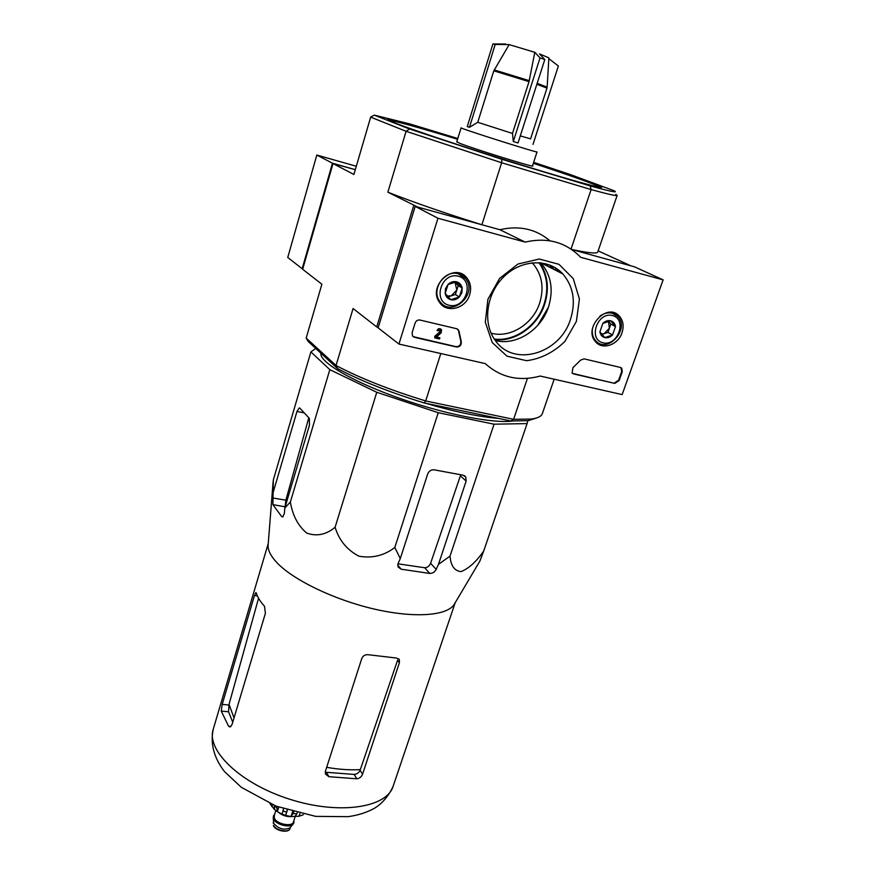 <?xml version="1.0" encoding="UTF-8"?>
<svg xmlns="http://www.w3.org/2000/svg" width="875" height="875" viewBox="0 0 875 875"><rect width="100%" height="100%" fill="white"/><g stroke="black" fill="none" stroke-linecap="round" stroke-linejoin="round"><path stroke-width="1.31" d="M547.138 87.106L548.898 57.859L539.547 53.922L544.797 59.544L540.028 57.914L534.811 52.292L529.025 81.648L493.806 70.831L477.75 122.292L469.448 127.345L467.261 126.58L492.909 43.947L505.717 44.023M534.811 52.292L509.152 44.614L493.806 70.831M532.995 144.408L558.37 66.008L548.855 58.658M540.028 57.914L513.297 141.52L518.033 142.975L544.797 59.544M529.025 81.648L512.487 133.448L477.75 122.292M513.297 141.52L512.487 133.448M469.448 127.345L495.206 44.439L492.909 43.947M509.152 44.614L495.206 44.439M536.867 84.273L546.973 88.123L530.578 138.884L520.308 135.877M527.811 420.722L527.089 423.587L494.058 424.189L438.222 412.716L376.764 392.284L329.82 369.655L310.898 351.903L315.7 348.425M512.236 421.061C493.522 423.598 447.289 414.739 403.156 399.536C358.98 384.366 325.172 365.794 321.158 355.644L320.622 352.953M491.061 333.156C509.95 338.559 533.017 324.144 539.7 302.969C544.425 287.208 541.92 273.809 532.197 262.773M356.3 166.25L316.816 155.05L287.755 257.491L302.17 268.713L332.467 163.209L355.305 169.662L333.014 163.57L302.652 269.259L321.88 284.233L306.173 338.089L308.12 341.436L337.695 368.67C360.839 380.887 389.67 392.317 424.2 402.948L510.945 420.984L528.303 420.656L536.648 417.944M409.522 128.986L406.087 131.283L370.639 117.119L374.27 115.117L409.522 128.986L501.845 159.305L501.637 162.75L406.087 131.283L387.866 192.194L417.67 207.058L481.873 224.755L501.637 162.75L591.117 189.569L571.036 249.091M413.678 205.669L376.72 326.944L378.23 327.523M437.948 218.247L415.198 206.38L378.131 327.863L398.934 344.05L437.948 218.247L525.153 242.102C546.755 237.18 564.878 241.861 579.523 256.156L580.573 257.272L663.119 279.858L634.32 266.766L571.627 249.484L629.431 265.42M457.767 138.622C418.414 126.569 388.008 118.136 387.789 119.427L395.336 123.047C415.177 131.02 490.427 155.761 544.644 172.025C581.416 183.017 600.458 188.114 601.792 187.316C602.416 186.145 572.688 175.503 533.542 162.652M501.845 159.305L590.166 185.894C610.553 191.505 618.548 193.134 614.152 190.761L569.658 174.322L533.652 162.323M374.27 115.117L409.905 123.955L457.811 138.502M370.683 117.097L353.905 174.475L333.014 163.57M337.695 368.67L336.033 365.488L306.173 338.089M440.803 353.533L425.688 400.958C389.812 389.933 359.92 378.12 336.033 365.488L353.073 308.525L376.72 326.944M557.812 271.381L556.97 268.866M460.972 273.656L460.578 274.455M424.2 402.948L425.688 400.958L513.614 419.311L527.417 378.383M590.166 185.894L591.117 189.569C608.125 194.228 616.798 196.175 617.138 195.409L615.836 194.37L615.453 195.486M629.519 265.18L598.128 250.884M510.945 420.984L513.614 419.311L531.694 419.038C537.873 418.108 541.439 416.292 542.369 413.591L554.148 379.203M387.866 192.194C413.47 202.278 444.806 213.128 481.873 224.755M571.55 249.43C588.306 253.006 597.034 253.87 597.734 252.044L617.138 195.409M600.895 187.414C593.819 183.859 571.298 175.831 533.334 163.319M457.57 139.278C419.333 127.63 396.287 121.209 388.456 120.039M456.816 141.728L459.802 143.325C474.141 149.002 534.844 167.825 532.842 166.009L532.536 165.747M555.964 270.441L554.892 267.531M461.442 273.853L461.027 274.706M498.488 418.392C478.942 416.85 454.552 411.786 425.337 403.189M331.286 362.775L321.869 354.102M272.683 487.145L273.361 479.806L272.902 504.645L281.597 516.502L282.691 516.917L284.331 513.669L284.834 507.981L290.369 501.998C292.545 515.375 298.014 525.744 306.764 533.116C316.783 536.648 326.222 534.691 335.103 527.253C339.062 540.291 347.003 549.927 358.925 556.183C372.127 558.534 384.081 555.647 394.8 547.52L400.291 558.567L398.027 563.664L398.048 566.967L401.188 569.198L429.778 573.453C432.578 573.398 434.711 572.053 436.177 569.406L438.473 564.386L450.012 556.128C450.833 565.808 454.508 570.97 461.037 571.627C468.803 568.52 476.372 561.641 483.733 550.977L479.872 561.116M483.733 550.977L527.089 423.587M450.012 556.128L494.058 424.189M394.8 547.52L438.222 412.716M335.103 527.253L376.764 392.284M290.369 501.998L329.82 369.655M284.834 507.981L309.477 425.119L309.356 418.392L299.939 408.231L299.217 407.969L296.975 411.458L273.164 492.417M273.361 479.806L310.898 351.903M438.473 564.386L466.145 481.086L465.762 476.973L463.061 475.18L434.197 469.831C431.145 469.591 428.98 470.991 427.678 474.031L400.291 558.567M399.394 662.791L399.372 659.794L396.616 658.066L368.408 654.741C365.269 654.413 363.07 655.648 361.812 658.416L325.369 771.367L325.423 774.014L328.913 776.694L356.792 778.794C359.483 778.466 361.397 776.934 362.545 774.222L399.394 662.791L397.556 660.33L360.336 769.606C350.098 770.219 338.877 769.464 326.67 767.331M328.913 776.694L326.419 772.308L354.178 774.43C356.902 774.178 358.881 772.778 360.117 770.241L360.336 769.606M234.03 717.905L229.031 704.386L258.508 598.434M229.031 704.386L228.55 711.78L232.728 722.214M222.184 704.386L221.266 711.102L228.605 726.283L230.059 727.005L232.039 724.544L265.398 613.298L264.512 606.298C260.269 601.584 257.534 597.155 256.309 592.998L255.85 592.572L254.494 595.459L222.184 704.386L228.856 705.031M272.902 504.645L285.184 506.811M455.011 603.017L453.917 604.877C446.13 616.011 413.284 618.253 373.373 608.858C333.484 599.506 293.027 579.83 276.839 562.57C271.042 556.38 268.111 550.834 268.067 545.913L268.22 543.867M397.961 563.817L424.681 567.744C427.383 567.656 429.363 566.169 430.609 563.27L460.381 475.836L466.145 481.086M285.119 506.647L285.863 500.172L308.798 417.78M532.448 166.031L537.031 151.922C539.022 153.486 458.511 127.947 461.103 127.837L456.717 142.013M415.198 206.38L499.909 229.72L525.153 242.102M499.909 229.72C519.214 225.28 535.905 228.977 549.959 240.811M663.119 279.858L622.147 394.603L540.225 376.053C519.028 381.686 500.708 377.53 485.275 363.606L398.934 344.05M412.114 332.675L415.122 323.039C416.073 320.753 417.67 319.747 419.913 320.031L456.63 328.716L458.445 329.93L459.069 331.472L461.278 341.688C461.486 345.188 459.911 346.959 456.531 347.003L414.498 337.334L412.508 335.956L412.114 332.675M614.786 383.403L573.595 373.931L572.097 373.013L572.95 367.642L580.595 360.128L584.095 358.859L620.441 367.456L621.786 368.255L622.278 371.733L619.139 380.581L614.786 383.403L572.48 373.384M576.384 321.387L564.911 341.425C553.656 352.384 540.892 358.805 526.619 360.708L506.997 356.18L492.209 342.519L485.319 322.23L487.9 299.305L499.57 278.447L517.967 264.031L539.252 259.022L559.005 264.338L573.289 278.688L579.414 299.064L576.384 321.387M469.667 294.755C465.752 308.777 446.502 313.644 439.458 302.258C427.164 285.917 454.464 261.636 466.845 277.867C470.597 282.669 471.538 288.302 469.667 294.755M622.005 332.773C618.122 345.034 602.208 350.405 595.459 341.633C583.012 328.245 606.78 302.269 619.084 315.82C623.175 320.327 624.137 325.981 622.005 332.773M595.339 340.462L594.541 340.397M610.509 312.244L610.991 312.9M441.252 303.045L439.753 302.673M458.172 272.88L459.178 274.083M570.522 319.277C560.131 353.587 514.325 367.434 495.698 341.02C482.486 324.111 485.877 294.481 503.573 276.992C521.084 259.306 548.483 258.158 562.833 273.941C573.42 286.475 575.98 301.591 570.522 319.277M540.859 262.828C551.163 275.056 553.722 289.734 548.527 306.852C541.155 330.006 516.152 345.964 495.337 340.55M620.878 367.598L621.72 371.405L618.581 380.253L614.228 383.064M457.439 329.022L459.069 331.472M413.066 336.602L456.061 346.675C459.441 346.631 461.016 344.859 460.808 341.359L458.598 331.155M435.083 336.755L434.722 337.903L440.453 332.03L440.158 330.192L440.453 332.03M436.581 336.886L439.873 337.87L439.512 339.008L434.722 337.903M440.836 329.142C439.294 328.202 438.047 328.639 437.117 330.455L437.577 330.783C438.681 328.792 440.016 328.453 441.547 329.755L441.164 332.85L436.373 337.061L439.873 337.87M440.617 330.52L437.577 330.783M434.623 336.427L439.994 331.712M459.331 296.986L450.855 299.698L445.178 293.475L448.011 284.506L456.542 281.805L462.175 288.061L459.331 296.986C456.794 299.436 453.972 300.344 450.855 299.698C447.803 298.823 445.911 296.756 445.178 293.475L445.495 288.717L448.011 284.506C450.57 282.034 453.414 281.138 456.542 281.805C459.583 282.702 461.464 284.791 462.175 288.061L461.847 292.797L459.331 296.986L455.394 294.514L458.216 285.633L455 282.067M458.325 276.194C475.158 280.394 465.784 309.52 449.094 305.266C432.141 301.35 441.416 271.742 458.325 276.194M458.139 273.766L465.511 278.578C478.658 294.033 451.325 318.402 439.863 301.416C430.642 290.15 444.314 269.412 458.139 273.766M456.936 272.716L457.953 273.722M440.398 302.105L439.053 301.634M454.956 282.067L456.805 290.073L451.183 295.859L455.394 294.514M448.055 296.855L451.183 295.859L447.278 296.002M458.216 285.633L462.175 288.061M612.555 334.972L604.778 337.597L599.9 331.833L602.831 323.411L610.652 320.797L615.497 326.594L612.555 334.972C610.17 337.291 607.567 338.166 604.778 337.597C602.055 336.809 600.425 334.895 599.9 331.833L602.831 323.411C605.248 321.081 607.852 320.206 610.652 320.797C613.375 321.606 614.994 323.542 615.497 326.594L612.555 334.972L607.928 332.402L610.837 324.067L608.431 321.191L609.383 328.245L604.056 333.703L607.928 332.402M612.5 315.536C627.561 319.288 617.892 346.642 602.952 342.814C587.781 339.325 597.384 311.544 612.5 315.536M599.922 316.116C603.925 313.217 608.016 312.244 612.194 313.206L617.673 316.422C630.536 328.945 607.042 354.594 595.547 340.583C593.02 337.641 591.948 333.955 592.331 329.536M601.814 334.458L604.056 333.703L601.475 334.042M610.837 324.067L615.497 326.594M332.467 163.209L316.816 155.05M302.17 268.713L302.772 268.866M273.591 822.216L273.952 823.681C278.753 828.942 284.058 830.353 289.877 827.925L290.248 827.487M273.394 816.244L273.602 819.109C275.8 824.523 289.548 828.177 292.961 824.272L293.847 822.719M274.63 814.384L273.47 815.959L273.766 818.573C276.292 824.808 292.775 827.958 293.945 822.456L293.913 820.487M278.644 812.481C282.636 815.402 287.066 816.78 291.955 816.605M293.825 811.978L291.014 816.539L292.578 811.639M287.197 810.042L285.688 815.423L291.014 816.539M283.533 808.85L282.067 814.144L277.113 811.497L276.883 807.778L274.181 805.788L274.673 809.67M269.97 803.622L274.389 809.473M303.363 814.702L299.031 816.244L299.906 813.498M291.2 816.528L299.031 816.244M294.875 816.703L296.855 813.816L293.311 813.597M297.172 812.842L296.855 813.816M277.266 806.597L276.883 807.778M285.688 815.423L287.372 810.097M277.364 811.705L278.786 807.177M271.873 806.63L272.475 804.694M546.973 88.123L547.127 87.172L537.173 83.322M529.277 80.675L494.211 69.923M494.266 339.03C514.598 341.808 537.097 325.959 544.108 304.084C548.92 288.586 547.203 274.772 538.978 262.653M494.692 339.642C515.145 342.191 537.6 326.2 544.655 304.248C549.467 288.772 547.827 274.925 539.733 262.708M546.383 265.562L545.267 263.627M465.128 276.139L464.822 276.773M537.688 325.456L548.33 307.398M547.969 266.372L546.711 264.009M464.341 275.516L463.969 276.303M550.955 267.892L549.762 265.037M551.523 268.188L550.353 265.278M552.147 268.505L551.009 265.552M553.405 269.139L552.3 266.142M393.116 786.319C386.706 807.778 339.248 815.095 289.942 799.312C240.548 783.792 206.041 750.466 213.238 729.247C210.186 743.761 213.938 757.87 224.492 771.586L241.325 787.314L276.008 806.116L315.623 816.364L348.042 816.67C357.273 815.402 365.531 812.897 372.805 809.145C376.512 807.384 386.673 800.658 393.116 786.319L455.186 602.722M356.792 778.794L354.178 774.43M362.545 774.222L360.117 770.241M221.266 711.102L228.55 711.78M228.605 726.283L230.967 726.502M254.494 595.459L257.37 595.842M281.597 516.502L283.106 516.742M429.778 573.453L424.681 567.744M401.188 569.198L397.677 565.097M272.683 497.973L285.863 500.172M436.177 569.406L430.609 563.27M296.975 411.458L304.259 412.891M621.72 371.405L622.278 371.733M618.581 380.253L619.139 380.581M274.203 826.481C277.78 830.342 282.133 831.731 287.284 830.627M273.438 825.311C275.505 830.473 289.056 833.055 290.03 828.494C289.012 833.459 275.592 831.042 273.427 825.672L273.438 825.311M274.466 814.909L274.061 818.584C276.894 825.464 295.302 827.706 293.738 821.023M275.822 810.589L274.159 815.883L274.444 818.333C276.817 824.195 292.327 827.17 293.431 821.986L295.105 816.747M278.939 812.711C282.603 815.522 286.738 816.834 291.353 816.637M286.519 812.175L282.887 810.884M528.303 420.656L531.694 419.038M321.158 355.644L320.797 353.106M399.372 659.794L398.617 658.788M268.253 543.495L213.238 729.247M299.217 407.969L299.775 408.078M465.762 476.973L464.198 475.552M453.917 604.877L480.145 560.645M268.067 545.913L273.088 482.027M611.975 312.353L619.084 315.82M458.642 273.405L466.845 277.867M562.833 273.941L541.045 262.85M621.228 367.916L621.786 368.255M439.863 301.416L438.397 300.453M595.547 340.583L594.169 339.795M290.03 828.494L290.412 827.28M273.186 823.145L273.569 821.953M289.877 827.925L292.961 824.272M273.645 822.773L273.219 818.005M293.77 823.003L293.945 822.456M273.295 816.506L273.47 815.959M285.677 815.402L282.056 814.111M277.113 811.497L274.269 809.32"/></g></svg>

